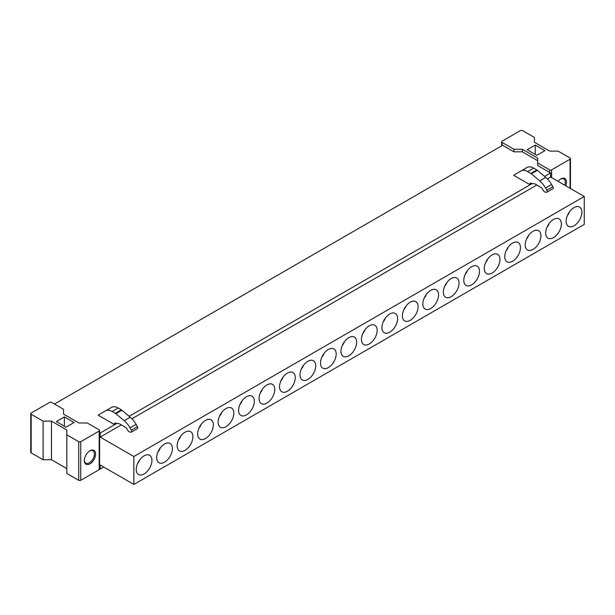 <?xml version="1.0" encoding="UTF-8"?>
<svg xmlns="http://www.w3.org/2000/svg" width="615" height="615" viewBox="0 0 615 615"><rect width="100%" height="100%" fill="white"/><g stroke="black" fill="none" stroke-linecap="round" stroke-linejoin="round"><path stroke-width="0.92" d="M537.664 160.669L522.35 151.828L513.963 151.828L502.64 145.294L54.458 404.047M133.855 456.515L133.855 484.435L584.25 224.398L584.25 196.477L133.855 456.515L100.199 437.088L121.316 424.896M580.914 217.072A11.116 6.419 -60 0 1 573.749 225.92A11.116 6.419 -60 0 1 566.884 224.629A11.116 6.419 -60 0 1 567.115 216.334A11.116 6.419 -60 0 1 577.316 206.555A11.116 6.419 -60 0 1 580.914 217.072M546.643 228.15A11.116 6.419 -60 0 1 556.844 218.379A11.116 6.419 -60 0 1 560.434 228.888A11.116 6.419 -60 0 1 553.277 237.736A11.116 6.419 -60 0 1 546.412 236.452A11.116 6.419 -60 0 1 546.643 228.15M526.171 239.973A11.116 6.419 -60 0 1 536.372 230.202A11.116 6.419 -60 0 1 539.962 240.711A11.116 6.419 -60 0 1 532.805 249.559A11.116 6.419 -60 0 1 525.94 248.268A11.116 6.419 -60 0 1 526.171 239.973M505.699 251.789A11.116 6.419 -60 0 1 515.893 242.018A11.116 6.419 -60 0 1 519.49 252.527A11.116 6.419 -60 0 1 512.333 261.383A11.116 6.419 -60 0 1 505.461 260.091A11.116 6.419 -60 0 1 505.699 251.789M485.227 263.612A11.116 6.419 -60 0 1 495.421 253.841A11.116 6.419 -60 0 1 499.019 264.35A11.116 6.419 -60 0 1 491.862 273.198A11.116 6.419 -60 0 1 484.989 271.907A11.116 6.419 -60 0 1 485.227 263.612M464.755 275.428A11.116 6.419 -60 0 1 474.949 265.657A11.116 6.419 -60 0 1 478.547 276.166A11.116 6.419 -60 0 1 471.39 285.022A11.116 6.419 -60 0 1 464.517 283.73A11.116 6.419 -60 0 1 464.755 275.428M444.284 287.251A11.116 6.419 -60 0 1 454.477 277.48A11.116 6.419 -60 0 1 458.075 287.989A11.116 6.419 -60 0 1 450.918 296.837A11.116 6.419 -60 0 1 444.045 295.546A11.116 6.419 -60 0 1 444.284 287.251M423.812 299.067A11.116 6.419 -60 0 1 434.005 289.296A11.116 6.419 -60 0 1 437.603 299.805A11.116 6.419 -60 0 1 430.446 308.661A11.116 6.419 -60 0 1 423.574 307.369A11.116 6.419 -60 0 1 423.812 299.067M403.34 310.89A11.116 6.419 -60 0 1 413.534 301.119A11.116 6.419 -60 0 1 417.131 311.628A11.116 6.419 -60 0 1 409.974 320.476A11.116 6.419 -60 0 1 403.102 319.185A11.116 6.419 -60 0 1 403.34 310.89M382.861 322.706A11.116 6.419 -60 0 1 393.062 312.935A11.116 6.419 -60 0 1 396.66 323.444A11.116 6.419 -60 0 1 389.503 332.3A11.116 6.419 -60 0 1 382.63 331.008A11.116 6.419 -60 0 1 382.861 322.706M362.389 334.529A11.116 6.419 -60 0 1 372.59 324.758A11.116 6.419 -60 0 1 376.188 335.267A11.116 6.419 -60 0 1 369.023 344.116A11.116 6.419 -60 0 1 362.158 342.824A11.116 6.419 -60 0 1 362.389 334.529M341.917 346.345A11.116 6.419 -60 0 1 352.118 336.574A11.116 6.419 -60 0 1 355.708 347.083A11.116 6.419 -60 0 1 348.551 355.939A11.116 6.419 -60 0 1 341.686 354.647A11.116 6.419 -60 0 1 341.917 346.345M321.445 358.168A11.116 6.419 -60 0 1 331.646 348.398A11.116 6.419 -60 0 1 335.237 358.906A11.116 6.419 -60 0 1 328.079 367.755A11.116 6.419 -60 0 1 321.214 366.463A11.116 6.419 -60 0 1 321.445 358.168M300.973 369.984A11.116 6.419 -60 0 1 311.167 360.213A11.116 6.419 -60 0 1 314.765 370.722A11.116 6.419 -60 0 1 307.608 379.578A11.116 6.419 -60 0 1 300.735 378.286A11.116 6.419 -60 0 1 300.973 369.984M280.502 381.807A11.116 6.419 -60 0 1 290.695 372.037A11.116 6.419 -60 0 1 294.293 382.545A11.116 6.419 -60 0 1 287.136 391.394A11.116 6.419 -60 0 1 280.263 390.102A11.116 6.419 -60 0 1 280.502 381.807M260.03 393.631A11.116 6.419 -60 0 1 270.223 383.852A11.116 6.419 -60 0 1 273.821 394.361A11.116 6.419 -60 0 1 266.664 403.217A11.116 6.419 -60 0 1 259.791 401.926A11.116 6.419 -60 0 1 260.03 393.631M239.558 405.446A11.116 6.419 -60 0 1 249.752 395.676A11.116 6.419 -60 0 1 253.349 406.184A11.116 6.419 -60 0 1 246.192 415.033A11.116 6.419 -60 0 1 239.32 413.741A11.116 6.419 -60 0 1 239.558 405.446M219.086 417.27A11.116 6.419 -60 0 1 229.28 407.491A11.116 6.419 -60 0 1 232.877 418.008A11.116 6.419 -60 0 1 225.72 426.856A11.116 6.419 -60 0 1 218.848 425.565A11.116 6.419 -60 0 1 219.086 417.27M198.607 429.086A11.116 6.419 -60 0 1 208.808 419.315A11.116 6.419 -60 0 1 212.406 429.824A11.116 6.419 -60 0 1 205.249 438.672A11.116 6.419 -60 0 1 198.376 437.38A11.116 6.419 -60 0 1 198.607 429.086M178.135 440.909A11.116 6.419 -60 0 1 188.336 431.13A11.116 6.419 -60 0 1 191.934 441.647A11.116 6.419 -60 0 1 184.769 450.495A11.116 6.419 -60 0 1 177.904 449.204A11.116 6.419 -60 0 1 178.135 440.909M157.663 452.725A11.116 6.419 -60 0 1 167.864 442.954A11.116 6.419 -60 0 1 171.462 453.463A11.116 6.419 -60 0 1 164.297 462.319A11.116 6.419 -60 0 1 157.432 461.027A11.116 6.419 -60 0 1 157.663 452.725M137.191 464.548A11.116 6.419 -60 0 1 147.392 454.777A11.116 6.419 -60 0 1 150.983 465.286A11.116 6.419 -60 0 1 143.825 474.134A11.116 6.419 -60 0 1 136.96 472.843A11.116 6.419 -60 0 1 137.191 464.548M537.664 162.952L549.595 169.84A1.422 0.823 180 0 0 551.609 169.84L570.067 159.185A1.422 0.823 180 0 0 570.482 158.601A1.422 0.823 180 0 0 570.067 158.017L558.136 151.129L549.756 151.129L534.435 142.288L534.435 137.453L522.512 130.565A1.422 0.823 180 0 0 520.498 130.565L502.04 141.219A1.422 0.823 180 0 0 501.617 141.804A1.422 0.823 180 0 0 502.04 142.38L513.963 149.268L522.35 149.268L537.664 158.109L537.664 165.512L550.602 172.984L550.602 177.051L584.25 196.477M99.615 430.454L99.615 469.076A1.422 0.823 0 0 1 99.192 469.66L80.734 480.315A1.422 0.823 0 0 1 78.72 480.315L78.72 441.693A1.422 0.823 0 0 0 80.734 441.693L99.192 431.038A1.422 0.823 0 0 0 99.615 430.454A1.422 0.823 0 0 0 99.192 429.877L87.269 422.989L78.881 422.989L63.568 414.149L63.568 411.865M99.615 432.676L100.199 433.014L100.199 437.088M550.602 172.984L544.629 176.428M532.398 183.485L129.127 416.317M116.904 423.374L100.199 433.014M116.704 423.343L114.505 424.611L114.505 423.643A1.138 0.661 -120 0 1 114.744 423.12A1.138 0.661 -120 0 1 115.036 423.074L119.341 423.758L125.468 427.294A2.852 1.645 -120 0 1 126.89 428.793L127.72 430.239A2.852 1.645 -120 0 0 129.842 432.007L130.918 432.176A1.707 0.984 -120 0 0 131.364 432.107A1.707 0.984 -120 0 0 131.364 430.131L130.057 427.863L136.1 424.373A17.097 9.871 60 0 0 130.265 417.27L121.878 410.19A3.421 1.976 -120 0 0 121.332 409.805L118.211 408.006A13.223 7.634 60 0 0 111.599 407.353L98.108 415.148L114.505 424.611M513.602 175.26L529.999 184.731L529.999 183.762A1.138 0.661 -120 0 1 530.238 183.239A1.138 0.661 -120 0 1 530.53 183.193L534.835 183.87L540.962 187.406A2.852 1.645 -120 0 1 542.384 188.913L543.222 190.358A2.852 1.645 -120 0 0 545.336 192.118L546.42 192.287A1.707 0.984 -120 0 0 546.858 192.218A1.707 0.984 -120 0 0 546.858 190.243L545.551 187.982L551.594 184.492A17.097 9.871 60 0 0 545.766 177.389L537.372 170.309A3.421 1.976 -120 0 0 536.834 169.924L533.705 168.118A13.223 7.634 60 0 0 527.101 167.465L513.602 175.26M532.206 183.454L529.999 184.731M103.727 467.046L100.199 469.076L100.199 465.009L133.855 484.435M550.602 177.051L547.396 178.904M536.81 185.015L131.894 418.792M99.615 468.738L100.199 469.076M546.858 192.218L552.908 188.728A1.707 0.984 -120 0 0 552.908 186.752L551.594 184.492M527.101 167.465L521.051 170.955A13.223 7.634 60 0 1 527.662 171.608L533.705 168.118M545.766 177.389L539.716 180.879L531.329 173.799A3.421 1.976 -120 0 0 530.783 173.415L527.662 171.608M539.716 180.879A17.097 9.871 60 0 1 545.551 187.982M131.364 432.107L137.406 428.617A1.707 0.984 -120 0 0 137.406 426.641L136.1 424.373M111.599 407.353L105.557 410.843A13.223 7.634 60 0 1 112.168 411.497L118.211 408.006M130.265 417.27L124.222 420.76L115.835 413.68A3.421 1.976 -120 0 0 115.289 413.295L112.168 411.497M124.222 420.76A17.097 9.871 60 0 1 130.057 427.863M567.553 215.273A5.558 3.206 120 0 0 569.405 212.229A5.558 3.206 120 0 0 569.544 211.814M547.081 227.089A5.558 3.206 120 0 0 548.926 224.052A5.558 3.206 120 0 0 549.072 223.637M526.601 238.912A5.558 3.206 120 0 0 528.454 235.868A5.558 3.206 120 0 0 528.6 235.453M506.13 250.728A5.558 3.206 120 0 0 507.982 247.691A5.558 3.206 120 0 0 508.128 247.276M485.658 262.551A5.558 3.206 120 0 0 487.51 259.507A5.558 3.206 120 0 0 487.657 259.092M465.186 274.367A5.558 3.206 120 0 0 467.039 271.33A5.558 3.206 120 0 0 467.185 270.915M444.714 286.19A5.558 3.206 120 0 0 446.567 283.146A5.558 3.206 120 0 0 446.705 282.739M424.242 298.006A5.558 3.206 120 0 0 426.095 294.969A5.558 3.206 120 0 0 426.233 294.554M403.771 309.829A5.558 3.206 120 0 0 405.623 306.785A5.558 3.206 120 0 0 405.762 306.378M383.299 321.645A5.558 3.206 120 0 0 385.151 318.608A5.558 3.206 120 0 0 385.29 318.193M362.827 333.468A5.558 3.206 120 0 0 364.68 330.432A5.558 3.206 120 0 0 364.818 330.017M342.355 345.284A5.558 3.206 120 0 0 344.2 342.248A5.558 3.206 120 0 0 344.346 341.832M321.876 357.107A5.558 3.206 120 0 0 323.728 354.071A5.558 3.206 120 0 0 323.874 353.656M301.404 368.931A5.558 3.206 120 0 0 303.257 365.887A5.558 3.206 120 0 0 303.403 365.471M280.932 380.747A5.558 3.206 120 0 0 282.785 377.71A5.558 3.206 120 0 0 282.931 377.295M260.46 392.57A5.558 3.206 120 0 0 262.313 389.526A5.558 3.206 120 0 0 262.451 389.111M239.988 404.386A5.558 3.206 120 0 0 241.841 401.349A5.558 3.206 120 0 0 241.979 400.934M219.517 416.209A5.558 3.206 120 0 0 221.369 413.165A5.558 3.206 120 0 0 221.508 412.75M199.045 428.025A5.558 3.206 120 0 0 200.897 424.988A5.558 3.206 120 0 0 201.036 424.573M178.573 439.848A5.558 3.206 120 0 0 180.426 436.804A5.558 3.206 120 0 0 180.564 436.389M158.101 451.664A5.558 3.206 120 0 0 159.946 448.627A5.558 3.206 120 0 0 160.092 448.212M137.622 463.487A5.558 3.206 120 0 0 139.474 460.443A5.558 3.206 120 0 0 139.62 460.028M535.242 145.086L544.913 150.667L536.857 155.318L527.186 149.737L535.242 145.086L535.242 154.388M522.35 149.268L522.35 151.828M513.963 149.268L513.963 151.828M558.074 181.363A7.98 4.605 -60 0 1 560.834 178.934A7.98 4.605 -60 0 1 566.476 182.194A7.98 4.605 -60 0 1 565.754 185.799M560.526 179.126A7.126 4.113 -60 0 1 563.794 178.934A7.126 4.113 -60 0 1 565.27 182.194A7.126 4.113 -60 0 1 564.701 185.192M64.375 416.939L56.311 421.59L65.99 427.171L74.046 422.52L64.375 416.939L64.375 426.241M63.568 414.149L63.568 409.306L51.637 402.418A1.422 0.823 0 0 0 49.623 402.418L31.165 413.072A1.422 0.823 0 0 0 30.75 413.657A1.422 0.823 0 0 0 31.165 414.241L43.096 421.129L43.096 459.751L31.165 452.863L31.165 414.241M30.75 413.657L30.75 452.279A1.422 0.823 0 0 0 31.165 452.863M78.72 441.693L66.797 434.805L66.797 473.427L78.72 480.315M66.797 434.805L66.797 429.97L51.475 421.129L51.475 459.751L43.096 459.751M51.475 421.129L43.096 421.129M66.797 468.592L51.475 459.751M95.609 454.047A7.98 4.605 -60 0 1 89.967 463.818A7.98 4.605 -60 0 1 84.324 460.566A7.98 4.605 -60 0 1 89.967 450.795A7.98 4.605 -60 0 1 95.609 454.047M84.332 460.197A7.126 4.113 120 0 0 85.8 463.126A7.126 4.113 120 0 0 91.289 461.219A7.126 4.113 120 0 0 94.395 454.047A7.126 4.113 120 0 0 92.927 450.787A7.126 4.113 120 0 0 89.652 450.98M552.908 186.752L546.858 190.243M530.891 183.247L529.999 183.762M536.834 169.924L530.783 173.415M537.372 170.309L531.329 173.799M137.406 426.641L131.364 430.131M115.389 423.135L114.505 423.643M121.332 409.805L115.289 413.295M121.878 410.19L115.835 413.68M502.04 142.38L502.04 145.64M570.067 159.185L570.067 188.29M551.609 169.84L551.609 177.635M549.595 169.84L549.595 172.4M80.734 480.315L80.734 441.693M99.192 469.66L99.192 431.038M501.617 141.804L501.617 145.886M570.482 158.601L570.482 188.528"/></g></svg>
